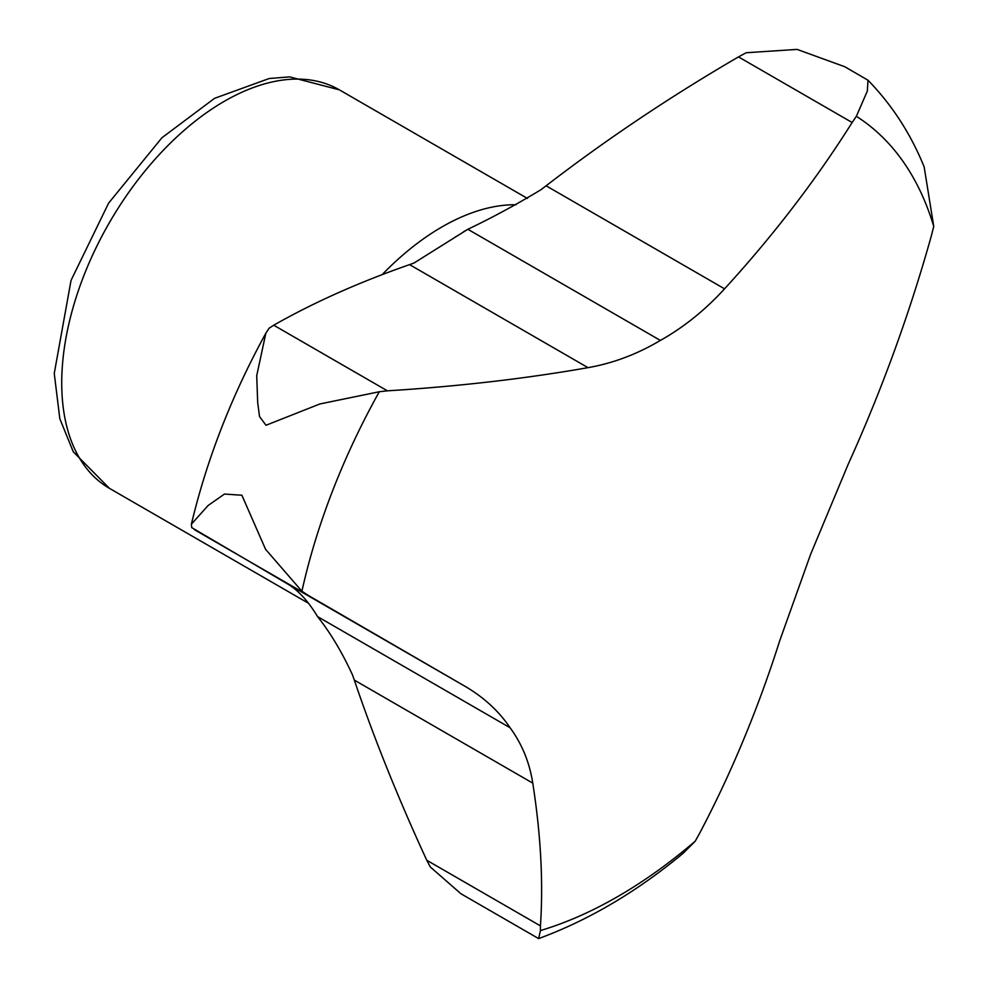 <?xml version="1.0" encoding="UTF-8"?>
<svg xmlns="http://www.w3.org/2000/svg" width="988" height="988" viewBox="0 0 988 988"><rect width="100%" height="100%" fill="white"/><g stroke="black" fill="none" stroke-linecap="round" stroke-linejoin="round"><path stroke-width="1.48" d="M540.436 925.88A1336.023 544.116 48.4 0 0 532.767 783.126C529.556 762.477 521.997 744.013 510.092 727.761C498.767 710.965 483.564 697.046 464.496 685.993A1336.023 1.531 30 0 0 426.174 663.763A1336.023 1.531 30 0 0 308.058 595.295L301.908 591.219A465.743 268.897 -60 0 1 379.306 391.742L387.395 390.828A1336.023 546.735 -168.5 0 0 588.008 367.66C613.079 363.263 637.198 354.186 660.379 340.428C683.659 327.361 705.049 310.158 724.562 288.829A1336.023 943.935 165.1 0 0 852.138 122.512L856.361 116.312L867.341 91.044L867.995 80.226C892.053 104.975 910.775 133.886 924.163 166.935L933.746 226.425L931.474 235.379A1336.023 1090.851 -60.1 0 1 848.075 464.545L810.654 554.231L779.804 640.508A1336.023 945.467 -104.9 0 1 699.096 834.28L695.219 841.196L683.079 853.348C636.865 891.732 588.725 920.149 538.633 938.6L540.436 930.56L540.436 925.88L426.779 860.264L430.299 866.97L460.939 893.757L538.633 938.6M301.908 591.219L265.574 549.316L241.875 495.235L224.449 494.062L208.11 505.51L191.363 524.208L191.771 527.629L289.163 584.859C299.315 591.429 308.787 602.013 317.556 616.598C330.387 632.74 342.058 652.228 352.543 675.026L354.322 680.102C374.007 738.209 398.164 798.267 426.779 860.264M588.008 367.66L409.563 264.623C358.866 282.333 313.591 302.526 273.738 325.213L269.168 328.152L265.846 333.178L256.719 375.687L257.683 402.449L259.523 416.528L265.994 425.272L319.865 403.969L379.306 391.742M695.219 841.196A465.743 268.897 -60 0 1 540.436 930.56M867.995 80.226L844.777 66.739L797.094 49.4L746.212 52.735L738.481 56.896C670.444 96.503 606.311 139.469 546.105 185.793L540.794 189.832C515.637 204.973 491.32 218.113 467.843 229.278L414.034 263.006L409.563 264.623M856.361 116.312A465.743 268.897 -60 0 1 933.746 226.425M660.379 340.428L467.843 229.278M510.092 727.761L317.556 616.598M307.997 602.989L109.372 488.307A230.031 132.812 -60 0 1 109.372 222.683A230.031 132.812 -60 0 1 339.415 89.871L527.456 198.44M382.084 274.701A230.031 132.812 -60 0 1 516.119 204.751M724.562 288.829L546.105 185.793M464.496 685.993L286.038 582.969M387.395 390.828L273.738 325.213M852.138 122.512L738.481 56.896M532.767 783.126L354.322 680.102M308.058 595.295L194.414 529.679M191.376 524.208C206.924 459.087 231.748 395.41 265.858 333.191M109.372 488.307L73.285 451.788L59.823 418.727L54.254 373.439L71.05 280.357L108.606 203.145L161.946 137.74L214.544 98.343L269.168 78.521L289.62 76.879L339.415 89.871M454.11 237.849L456.32 236.379M466.225 230.216L463.347 231.933"/></g></svg>
